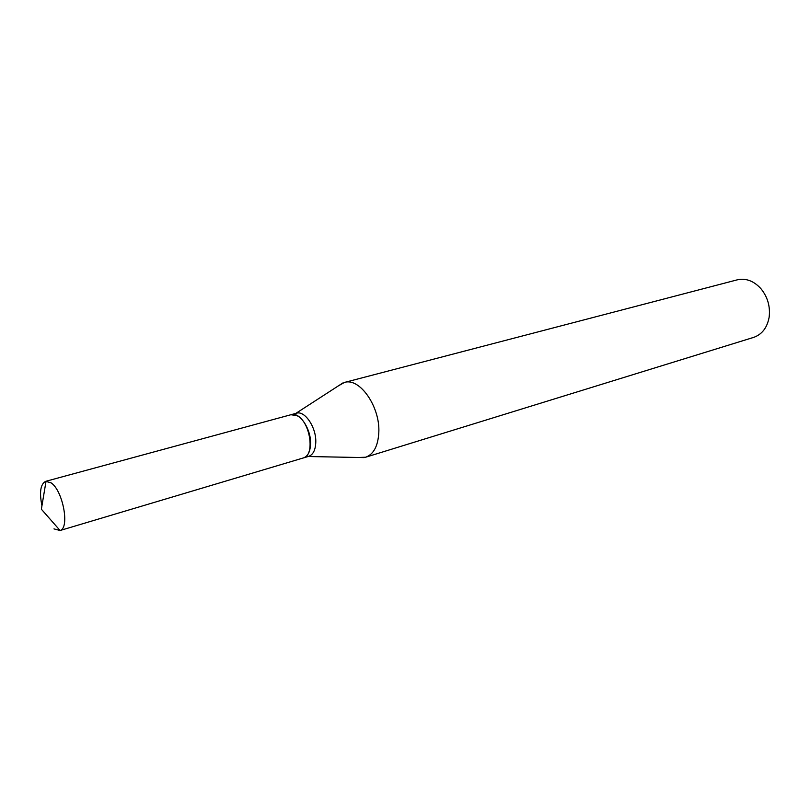 <?xml version="1.0" encoding="UTF-8"?>
<svg xmlns="http://www.w3.org/2000/svg" width="810" height="810" viewBox="0 0 810 810"><rect width="100%" height="100%" fill="white"/><g stroke="black" fill="none" stroke-linecap="round" stroke-linejoin="round"><path stroke-width="1.21" d="M41.938 505.784C39.234 492.156 40.49 484.005 45.714 481.332L51.091 482.851C62.927 490.495 69.944 528.13 60.061 530.489L53.966 528.889M45.714 481.332L290.922 414.73L297.037 415.672C310.362 421.747 315.252 455.666 303.244 457.974L59.748 530.601M291.063 414.69L291.205 414.649C299.538 411.683 311.131 428.915 310.574 443.748C310.27 451.565 307.921 456.273 303.517 457.893L303.385 457.933M338.377 385.864L344.382 382.472L737.221 279.845C745.848 277.941 753.725 280.867 760.874 288.623C767.576 296.865 770.351 306.271 769.186 316.862L769.095 317.469C767.111 327.827 761.947 334.469 753.624 337.395L365.685 457.215L358.789 457.488M344.382 382.472C359.6 377.197 380.325 406.863 378.807 432.651C378.007 446.087 373.633 454.278 365.685 457.215M291.205 414.649L296.419 413.232C304.783 410.255 316.376 427.437 315.789 442.23C315.485 450.016 313.116 454.724 308.701 456.344L303.517 457.893M46.038 481.251L41.371 509.207L60.061 530.489M308.144 456.516L364.105 457.599M295.852 413.383L342.843 382.978"/></g></svg>
